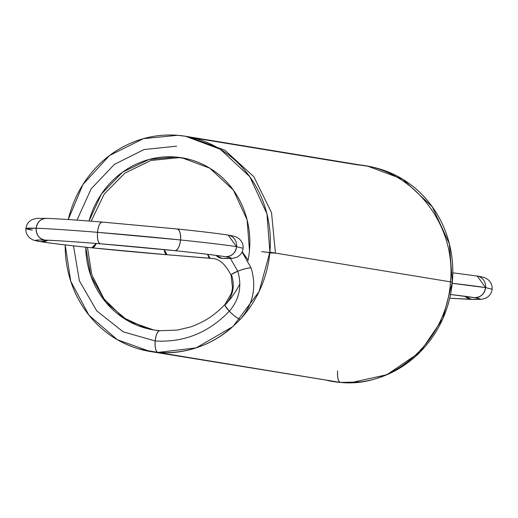 <?xml version="1.0" encoding="UTF-8"?>
<svg xmlns="http://www.w3.org/2000/svg" width="518" height="518" viewBox="0 0 518 518"><rect width="100%" height="100%" fill="white"/><g stroke="black" fill="none" stroke-linecap="round" stroke-linejoin="round"><path stroke-width="0.78" d="M211.778 258.443L210.12 258.249A10.904 3.736 -85.4 0 0 210.314 258.268L166.796 254.726A10.904 3.736 -85.4 0 1 164.187 249.585A10.904 3.736 94.6 0 0 166.796 254.726L164.187 249.585A10.904 3.736 94.6 0 0 166.796 254.726L92.062 247.837C67.962 245.338 51.146 243.318 41.615 241.783C32.887 240.313 34.013 239.756 44.995 240.106C56.753 240.533 75.168 241.757 100.233 243.784L174.961 250.673C199.061 253.179 215.883 255.193 225.414 256.727C234.142 258.197 233.009 258.754 222.028 258.404A10.904 9.881 -88 0 1 216.097 255.387A10.904 9.881 92 0 0 222.028 258.404L216.097 255.387M167.003 254.739L164.187 249.585A10.904 3.736 94.6 0 0 166.796 254.726L92.062 247.837L96.206 243.466A10.904 4.597 95.9 0 1 92.062 247.837C67.962 245.338 51.146 243.318 41.615 241.783L47.76 240.229A10.904 10.243 99.3 0 1 41.615 241.783C32.887 240.313 34.013 239.756 44.995 240.106L45.61 240.145C57.064 240.559 75.311 241.776 100.337 243.797L100.44 243.803M231.125 275.33L232.006 274.126L237.749 271.205C242.197 286.117 239.387 299.449 229.319 311.201C233.922 315.792 237.574 318.512 240.261 319.36C237.574 318.512 233.922 315.792 229.319 311.201C239.387 299.449 242.197 286.117 237.749 271.205L232.006 274.126L231.106 275.2L232.498 287.788L232.058 290.617L231.313 293.466L224.916 304.571L225.278 306.041L229.319 311.201L225.278 306.041L224.916 304.571L225.77 304.26C232.958 295.862 234.971 286.344 231.792 275.693L231.125 275.323C225.421 264.18 219.088 258.573 212.121 258.495L166.796 254.726L210.12 258.249L207.718 254.325L208.825 257.265L210.12 258.249A10.904 3.736 -85.4 0 1 207.718 254.325M239.853 283.987A87.238 81.928 99.3 0 1 225.777 304.247A10.904 2.156 42.8 0 0 229.319 311.201A10.904 2.156 42.8 0 0 240.261 319.36C253.211 304.247 256.824 287.101 251.107 267.935C256.824 287.101 253.211 304.247 240.261 319.36C217.21 343.317 189.756 354.344 157.906 352.434A10.904 3.736 -85.4 0 1 155.193 340.967A10.904 3.736 -85.4 0 1 159.881 330.717A10.904 3.736 94.6 0 0 155.193 340.967C156.022 334.46 157.589 331.041 159.881 330.717L159.881 330.717C157.589 331.041 156.022 334.46 155.193 340.967A10.904 3.736 94.6 0 0 157.899 352.434L157.906 352.434C155.737 351.372 154.83 347.552 155.193 340.967C154.83 347.552 155.737 351.372 157.899 352.434L157.906 352.434A109.052 102.409 -80.7 0 0 231.145 328.134A109.052 102.409 99.3 0 1 157.906 352.434L340.339 382.413A109.052 102.409 99.3 0 1 327.402 380.471A109.052 102.409 -80.7 0 0 340.339 382.413L151.981 351.787M73.498 245.856L79.403 280.866L96.736 310.845L123.193 331.831L155.193 340.967A10.904 3.736 94.6 0 1 159.881 330.717A10.904 3.736 94.6 0 0 155.193 340.967L123.193 331.831L96.736 310.845L79.403 280.866L73.498 245.856L79.403 280.866L96.736 310.845L123.193 331.831L155.193 340.967C183.864 342.689 208.573 332.763 229.319 311.201C208.573 332.763 183.864 342.689 155.193 340.967C183.864 342.689 208.573 332.763 229.319 311.201C239.387 299.449 242.197 286.117 237.749 271.205C243.81 268.907 248.264 267.819 251.107 267.935L242.074 252.02M225.77 304.26C232.958 295.862 234.971 286.344 231.792 275.693A10.904 1.852 -18.8 0 1 237.749 271.205L230.471 258.534M137.924 348.653L149.469 351.392L157.899 352.434L139.808 349.197L150.375 351.541L157.899 352.434C189.756 354.344 217.21 343.317 240.261 319.36A109.052 102.409 -80.7 0 0 269.891 252.175A109.052 102.409 99.3 0 1 240.261 319.36C253.211 304.247 256.824 287.101 251.107 267.935C248.264 267.819 243.81 268.907 237.749 271.205A10.904 1.852 -18.8 0 1 251.107 267.935M102.208 222.073C99.916 222.397 98.355 225.816 97.52 232.323A109.052 2.875 -174.8 0 0 36.15 228.231L25.9 228.516C26.308 224.65 28.341 221.698 31.986 219.645L36.286 218.421L46.97 218.389C40.98 218.466 37.367 221.749 36.15 228.231A109.052 2.875 -174.8 0 0 32.388 230.096L25.9 228.516L36.15 228.231A10.904 9.881 -88 0 1 46.97 218.389C40.98 218.466 37.367 221.749 36.15 228.231C49.216 228.71 69.671 230.07 97.52 232.323L180.555 239.97A10.904 4.597 -84.1 0 0 176.936 228.962L102.208 222.073C99.916 222.397 98.355 225.816 97.52 232.323A10.904 3.736 -85.4 0 1 102.208 222.073L176.936 228.962C179.655 229.746 180.86 233.417 180.555 239.97C207.336 242.754 226.023 245.001 236.609 246.704L243.104 248.284C242.689 252.149 240.663 255.102 237.017 257.155L232.711 258.378L222.028 258.404C233.009 258.754 234.142 258.197 225.414 256.727L228.347 257.342L226.923 256.734M46.355 218.35C58.372 218.79 76.955 220.027 102.104 222.06L177.072 228.969C201.243 231.475 218.279 233.521 228.173 235.114L236.609 246.704C235.366 253.198 231.637 256.539 225.414 256.727L224.631 256.63C215.514 255.16 198.912 253.172 174.831 250.66L174.696 250.647M176.936 228.962C179.655 229.746 180.86 233.417 180.555 239.97C179.668 246.51 177.804 250.077 174.961 250.673L174.961 250.673C199.061 253.179 215.883 255.193 225.414 256.727A98.142 2.59 -174.8 0 0 174.961 250.673A98.142 2.59 -174.8 0 0 100.233 243.784L174.831 250.66M227.389 235.017A10.904 10.243 -80.7 0 1 236.609 246.704L243.104 248.284C243.395 244.425 241.945 241.155 238.746 238.481L236.532 237.166C235.418 236.519 232.627 235.839 228.173 235.114L236.609 246.704A109.052 2.875 -174.8 0 0 180.555 239.97A109.052 2.875 -174.8 0 0 97.52 232.323C97.157 238.908 98.064 242.728 100.233 243.784A98.142 2.59 -174.8 0 0 44.995 240.106A10.904 9.881 92 0 1 36.15 228.231C36.176 234.842 39.128 238.798 44.995 240.106C39.128 238.798 36.176 234.842 36.15 228.231C49.216 228.71 69.671 230.07 97.52 232.323L180.555 239.97C207.336 242.754 226.023 245.001 236.609 246.704C235.366 253.198 231.637 256.539 225.414 256.727A98.142 2.59 5.2 0 1 222.028 258.404M39.349 239.996L44.995 240.106C56.753 240.533 75.168 241.757 100.233 243.784L174.961 250.673C177.804 250.077 179.668 246.51 180.555 239.97A10.904 4.597 95.9 0 1 174.961 250.673M100.233 243.784A10.904 3.736 94.6 0 1 97.52 232.323C97.157 238.908 98.064 242.728 100.233 243.784L100.337 243.797M25.9 228.516C25.609 232.388 27.065 235.664 30.284 238.338L32.407 239.601C33.307 240.222 36.111 240.915 40.831 241.686L47.76 240.229M91.796 247.811L96.206 243.466M91.932 247.831C67.754 245.325 50.725 243.279 40.831 241.686L41.615 241.783A98.142 2.59 -174.8 0 0 92.062 247.837A98.142 2.59 -174.8 0 0 166.796 254.726L92.062 247.837M276.088 253.244L261.532 251.644L275.44 253.082L271.523 212.639L253.833 176.677L224.818 150.181L188.442 136.758M268.926 252.862L275.44 253.082M91.174 221.192L104.124 194.211L124.806 173.167L150.906 160.47L179.39 157.627L150.906 160.47L124.806 173.167L104.124 194.211L91.174 221.192L104.124 194.211L124.806 173.167L150.906 160.47L179.383 157.627L183.864 158.126M87.451 247.364L91.77 274.708L103.995 298.88L122.87 317.411L146.452 328.418L122.87 317.411L103.995 298.88L91.77 274.708L87.451 247.364L91.77 274.708L103.995 298.88L122.87 317.411L146.452 328.418M76.968 220.137L91.103 188.895L114.387 164.387L144.108 149.54L176.677 146.16L144.108 149.54L114.387 164.387L91.103 188.895L76.968 220.137L91.103 188.895L114.387 164.387L144.108 149.54L176.677 146.16M185.47 136.26L367.903 166.246L402.745 179.222L432.219 206.688L449.378 243.823L452.331 282.155L269.891 252.175A109.052 102.409 -80.7 0 0 177.661 135.308L185.47 136.26L220.312 149.242L249.786 176.703L266.938 213.837L269.891 252.175L452.331 282.155A109.052 102.409 99.3 0 1 350.854 382.692L386.927 374.715L419.981 352.169L442.806 318.758L452.331 282.155A109.052 102.409 -80.7 0 0 365.857 165.935A109.052 102.409 99.3 0 1 452.331 282.155A109.052 102.409 99.3 0 1 350.854 382.692M150.097 351.476L117.379 339.756L88.928 315.184L70.752 281.274L65.203 244.904A109.052 102.409 -80.7 0 0 157.906 352.434L340.443 382.426M452.331 282.155L269.891 252.175A109.052 102.409 -80.7 0 0 177.661 135.308A109.052 102.409 -80.7 0 0 68.272 219.535L82.932 184.499L109.505 155.523L143.395 138.649L177.661 135.308A109.052 102.409 -80.7 0 0 68.272 219.535M179.383 157.627L175.686 157.019L149.106 159.466L122.656 172.093L101.431 194.03L89.031 221.024A87.238 81.928 99.3 0 1 175.686 157.019A87.238 81.928 99.3 0 1 249.469 250.511A87.238 81.928 99.3 0 1 247.973 260.683A87.238 81.928 -80.7 0 0 249.469 250.511A87.238 81.928 -80.7 0 0 175.686 157.019L188.092 159.058L175.686 157.019L181.928 157.783L209.803 168.169L233.385 190.138L247.112 219.846L249.469 250.511M159.097 330.652A87.238 81.928 99.3 0 1 85.723 247.183L90.799 275.705L105.549 301.975L128.017 320.901L153.632 329.953L159.097 330.652A87.238 81.928 99.3 0 1 85.723 247.183M196.821 138.455L356.345 164.672M269.891 252.175L259.091 291.55L233.003 326.508L196.186 347.869L157.886 352.428A109.052 102.409 99.3 0 1 65.203 244.91M363.791 165.579L356.397 164.679C411.693 167.845 456.442 223.847 450.479 281.85L450.479 281.85C447.105 340.022 394.153 388.293 340.339 382.413A10.904 3.736 94.6 0 1 337.626 370.953A10.904 3.736 94.6 0 0 340.339 382.413C338.17 381.358 337.27 377.538 337.626 370.953C337.263 377.538 338.17 381.358 340.339 382.413L157.906 352.434C189.756 354.344 217.21 343.317 240.261 319.36M452.797 272.811L477.169 276.036L485.612 287.626A109.052 2.875 -174.8 0 0 452.214 283.333L485.612 287.626A10.904 10.243 -80.7 0 0 476.385 275.939L477.169 276.036L485.612 287.626C484.362 294.12 480.633 297.461 474.41 297.649C483.139 299.119 482.012 299.676 471.03 299.333L449.728 298.18A98.142 2.59 -174.8 0 0 471.03 299.333L465.099 296.309A10.904 9.881 92 0 0 471.03 299.333L449.728 298.18L471.645 299.372L465.099 296.309M452.214 283.333L485.612 287.626L492.1 289.206C491.692 293.071 489.659 296.024 486.013 298.077L481.714 299.3L471.03 299.333A98.142 2.59 -174.8 0 0 474.41 297.649L477.35 298.264L475.919 297.656M450.53 294.496L474.41 297.649A98.142 2.59 -174.8 0 0 450.53 294.496L474.41 297.649C480.633 297.461 484.362 294.12 485.612 287.626L492.1 289.206C492.391 285.347 490.941 282.077 487.742 279.403L485.528 278.088C484.414 277.441 481.63 276.761 477.169 276.036M472.94 297.416A10.904 10.243 -80.7 0 0 474.41 297.649C483.139 299.119 482.012 299.676 471.03 299.333M485.612 287.626A10.904 10.243 99.3 0 1 474.41 297.649L450.53 294.502M364.678 165.721L356.397 164.679M340.339 382.413C394.153 388.293 447.105 340.022 450.479 281.85C447.105 340.022 394.153 388.293 340.339 382.413L336.26 381.993M155.193 340.967A10.904 3.736 94.6 0 0 157.906 352.434A10.904 3.736 94.6 0 1 155.193 340.967M223.944 256.494A10.904 10.243 -80.7 0 0 225.414 256.727A10.904 10.243 99.3 0 0 236.609 246.704M44.995 240.106A98.142 2.59 -174.8 0 0 41.615 241.783M89.031 221.024A87.238 81.928 99.3 0 1 175.686 157.019M210.224 258.262L166.9 254.739M242.197 251.748L248.103 260.036M225.013 304.403C217.754 311.933 210.522 317.573 203.309 321.322C197.08 324.475 192.573 326.411 189.795 327.136L177.247 330.096L159.777 330.704L153.581 329.96M150.375 351.541L158.016 352.447M360.139 381.986L340.436 382.426"/></g></svg>
